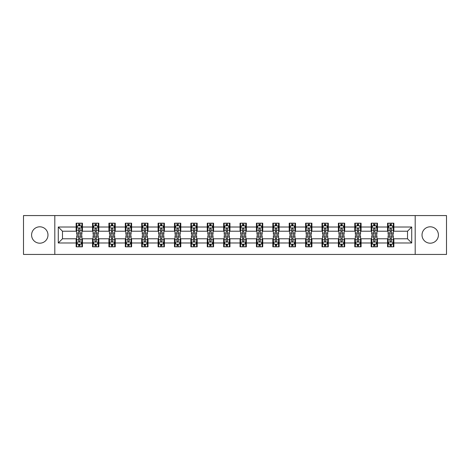<?xml version="1.0" encoding="UTF-8"?>
<svg xmlns="http://www.w3.org/2000/svg" width="470" height="470" viewBox="0 0 470 470"><rect width="100%" height="100%" fill="white"/><g stroke="black" fill="none" stroke-linecap="round" stroke-linejoin="round"><path stroke-width="0.7" d="M430.214 226.804A8.196 8.196 0 0 0 422.019 235A8.196 8.196 0 0 0 430.214 243.196A8.196 8.196 0 0 0 438.41 235A8.196 8.196 0 0 0 430.214 226.804M39.785 226.804A8.196 8.196 0 0 0 31.59 235A8.196 8.196 0 0 0 39.785 243.196A8.196 8.196 0 0 0 47.981 235A8.196 8.196 0 0 0 39.785 226.804M415.192 254.435L446.5 254.435L446.5 215.566L415.192 215.566L415.192 254.435L54.808 254.435L54.808 215.566L23.5 215.566L23.5 254.435L54.808 254.435M415.192 215.566L54.808 215.566M393.86 227.016L393.86 223.18L387.556 223.18L387.556 227.016L377.469 227.016L377.469 223.18L371.165 223.18L371.165 227.016L361.083 227.016L361.083 223.18L354.774 223.18L354.774 227.016L344.692 227.016L344.692 223.18L338.388 223.18L338.388 227.016L328.301 227.016L328.301 223.18L321.997 223.18L321.997 227.016L311.91 227.016L311.91 223.18L305.606 223.18L305.606 227.016L295.518 227.016L295.518 223.18L289.214 223.18L289.214 227.016L279.127 227.016L279.127 223.18L272.823 223.18L272.823 227.016L262.736 227.016L262.736 223.18L256.432 223.18L256.432 227.016L246.345 227.016L246.345 223.18L240.041 223.18L240.041 227.016L229.959 227.016L229.959 223.18L223.655 223.18L223.655 227.016L213.568 227.016L213.568 223.18L207.264 223.18L207.264 227.016L197.177 227.016L197.177 223.18L190.873 223.18L190.873 227.016L180.786 227.016L180.786 223.18L174.482 223.18L174.482 227.016L164.394 227.016L164.394 223.18L158.09 223.18L158.09 227.016L148.003 227.016L148.003 223.18L141.699 223.18L141.699 227.016L131.612 227.016L131.612 223.18L125.308 223.18L125.308 227.016L115.226 227.016L115.226 223.18L108.917 223.18L108.917 227.016L98.835 227.016L98.835 223.18L92.531 223.18L92.531 227.016L82.444 227.016L82.444 223.18L76.14 223.18L76.14 227.016L58.28 227.016L58.28 242.984L62.481 238.784L76.14 238.784L76.14 246.821L82.444 246.821L82.444 238.784L92.531 238.784L92.531 246.821L98.835 246.821L98.835 238.784L108.917 238.784L108.917 246.821L115.226 246.821L115.226 238.784L125.308 238.784L125.308 246.821L131.612 246.821L131.612 238.784L141.699 238.784L141.699 246.821L148.003 246.821L148.003 238.784L158.09 238.784L158.09 246.821L164.394 246.821L164.394 238.784L174.482 238.784L174.482 246.821L180.786 246.821L180.786 238.784L190.873 238.784L190.873 246.821L197.177 246.821L197.177 238.784L207.264 238.784L207.264 246.821L213.568 246.821L213.568 238.784L223.655 238.784L223.655 246.821L229.959 246.821L229.959 238.784L240.041 238.784L240.041 246.821L246.345 246.821L246.345 238.784L256.432 238.784L256.432 246.821L262.736 246.821L262.736 238.784L272.823 238.784L272.823 246.821L279.127 246.821L279.127 238.784L289.214 238.784L289.214 246.821L295.518 246.821L295.518 238.784L305.606 238.784L305.606 246.821L311.91 246.821L311.91 238.784L321.997 238.784L321.997 246.821L328.301 246.821L328.301 238.784L338.388 238.784L338.388 246.821L344.692 246.821L344.692 238.784L354.774 238.784L354.774 246.821L361.083 246.821L361.083 238.784L371.165 238.784L371.165 246.821L377.469 246.821L377.469 238.784L387.556 238.784L387.556 246.821L393.86 246.821L393.86 238.784L407.519 238.784L407.519 231.216L393.86 231.216L393.86 227.016L411.72 227.016L411.72 242.984L393.86 242.984M387.556 242.984L377.469 242.984M371.165 242.984L361.083 242.984M354.774 242.984L344.692 242.984M338.388 242.984L328.301 242.984M321.997 242.984L311.91 242.984M305.606 242.984L295.518 242.984M289.214 242.984L279.127 242.984M272.823 242.984L262.736 242.984M256.432 242.984L246.345 242.984M240.041 242.984L229.959 242.984M223.655 242.984L213.568 242.984M207.264 242.984L197.177 242.984M190.873 242.984L180.786 242.984M174.482 242.984L164.394 242.984M158.09 242.984L148.003 242.984M141.699 242.984L131.612 242.984M125.308 242.984L115.226 242.984M108.917 242.984L98.835 242.984M92.531 242.984L82.444 242.984M76.14 242.984L58.28 242.984M387.556 227.016L387.556 231.216L377.469 231.216L377.469 227.016M371.165 227.016L371.165 231.216L361.083 231.216L361.083 227.016M354.774 227.016L354.774 231.216L344.692 231.216L344.692 227.016M338.388 227.016L338.388 231.216L328.301 231.216L328.301 227.016M321.997 227.016L321.997 231.216L311.91 231.216L311.91 227.016M305.606 227.016L305.606 231.216L295.518 231.216L295.518 227.016M289.214 227.016L289.214 231.216L279.127 231.216L279.127 227.016M272.823 227.016L272.823 231.216L262.736 231.216L262.736 227.016M256.432 227.016L256.432 231.216L246.345 231.216L246.345 227.016M240.041 227.016L240.041 231.216L229.959 231.216L229.959 227.016M223.655 227.016L223.655 231.216L213.568 231.216L213.568 227.016M207.264 227.016L207.264 231.216L197.177 231.216L197.177 227.016M190.873 227.016L190.873 231.216L180.786 231.216L180.786 227.016M174.482 227.016L174.482 231.216L164.394 231.216L164.394 227.016M158.09 227.016L158.09 231.216L148.003 231.216L148.003 227.016M141.699 227.016L141.699 231.216L131.612 231.216L131.612 227.016M125.308 227.016L125.308 231.216L115.226 231.216L115.226 227.016M108.917 227.016L108.917 231.216L98.835 231.216L98.835 227.016M92.531 227.016L92.531 231.216L82.444 231.216L82.444 227.016M76.14 227.016L76.14 231.216L62.481 231.216L58.28 227.016M62.481 231.216L62.481 238.784M411.72 242.984L407.519 238.784M407.519 231.216L411.72 227.016M76.14 225.806L76.663 225.806M78.66 225.806L79.924 225.806M81.915 225.806L82.444 225.806M76.14 231.111L76.663 231.111M78.66 231.111L79.924 231.111M81.915 231.111L82.444 231.111M76.14 238.889L76.663 238.889M78.66 238.889L79.924 238.889M81.915 238.889L82.444 238.889M76.14 244.194L76.663 244.194M78.66 244.194L79.924 244.194M81.915 244.194L82.444 244.194M92.531 238.889L93.054 238.889M95.052 238.889L96.309 238.889M98.306 238.889L98.835 238.889M92.531 244.194L93.054 244.194M95.052 244.194L96.309 244.194M98.306 244.194L98.835 244.194M92.531 225.806L93.054 225.806M95.052 225.806L96.309 225.806M98.306 225.806L98.835 225.806M92.531 231.111L93.054 231.111M95.052 231.111L96.309 231.111M98.306 231.111L98.835 231.111M108.917 238.889L109.445 238.889M111.443 238.889L112.7 238.889M114.698 238.889L115.226 238.889M108.917 244.194L109.445 244.194M111.443 244.194L112.7 244.194M114.698 244.194L115.226 244.194M108.917 225.806L109.445 225.806M111.443 225.806L112.7 225.806M114.698 225.806L115.226 225.806M108.917 231.111L109.445 231.111M111.443 231.111L112.7 231.111M114.698 231.111L115.226 231.111M125.308 238.889L125.837 238.889M127.834 238.889L129.091 238.889M131.089 238.889L131.612 238.889M125.308 244.194L125.837 244.194M127.834 244.194L129.091 244.194M131.089 244.194L131.612 244.194M125.308 225.806L125.837 225.806M127.834 225.806L129.091 225.806M131.089 225.806L131.612 225.806M125.308 231.111L125.837 231.111M127.834 231.111L129.091 231.111M131.089 231.111L131.612 231.111M141.699 238.889L142.228 238.889M144.22 238.889L145.483 238.889M147.48 238.889L148.003 238.889M141.699 244.194L142.228 244.194M144.22 244.194L145.483 244.194M147.48 244.194L148.003 244.194M141.699 225.806L142.228 225.806M144.22 225.806L145.483 225.806M147.48 225.806L148.003 225.806M141.699 231.111L142.228 231.111M144.22 231.111L145.483 231.111M147.48 231.111L148.003 231.111M158.09 238.889L158.619 238.889M160.611 238.889L161.874 238.889M163.871 238.889L164.394 238.889M158.09 244.194L158.619 244.194M160.611 244.194L161.874 244.194M163.871 244.194L164.394 244.194M158.09 225.806L158.619 225.806M160.611 225.806L161.874 225.806M163.871 225.806L164.394 225.806M158.09 231.111L158.619 231.111M160.611 231.111L161.874 231.111M163.871 231.111L164.394 231.111M174.482 238.889L175.005 238.889M177.002 238.889L178.265 238.889M180.263 238.889L180.786 238.889M174.482 244.194L175.005 244.194M177.002 244.194L178.265 244.194M180.263 244.194L180.786 244.194M174.482 225.806L175.005 225.806M177.002 225.806L178.265 225.806M180.263 225.806L180.786 225.806M174.482 231.111L175.005 231.111M177.002 231.111L178.265 231.111M180.263 231.111L180.786 231.111M190.873 238.889L191.396 238.889M193.393 238.889L194.656 238.889M196.648 238.889L197.177 238.889M190.873 244.194L191.396 244.194M193.393 244.194L194.656 244.194M196.648 244.194L197.177 244.194M190.873 225.806L191.396 225.806M193.393 225.806L194.656 225.806M196.648 225.806L197.177 225.806M190.873 231.111L191.396 231.111M193.393 231.111L194.656 231.111M196.648 231.111L197.177 231.111M207.264 238.889L207.787 238.889M209.785 238.889L211.048 238.889M213.039 238.889L213.568 238.889M207.264 244.194L207.787 244.194M209.785 244.194L211.048 244.194M213.039 244.194L213.568 244.194M207.264 225.806L207.787 225.806M209.785 225.806L211.048 225.806M213.039 225.806L213.568 225.806M207.264 231.111L207.787 231.111M209.785 231.111L211.048 231.111M213.039 231.111L213.568 231.111M223.655 238.889L224.178 238.889M226.176 238.889L227.433 238.889M229.43 238.889L229.959 238.889M223.655 244.194L224.178 244.194M226.176 244.194L227.433 244.194M229.43 244.194L229.959 244.194M223.655 225.806L224.178 225.806M226.176 225.806L227.433 225.806M229.43 225.806L229.959 225.806M223.655 231.111L224.178 231.111M226.176 231.111L227.433 231.111M229.43 231.111L229.959 231.111M240.041 238.889L240.57 238.889M242.567 238.889L243.824 238.889M245.822 238.889L246.345 238.889M240.041 244.194L240.57 244.194M242.567 244.194L243.824 244.194M245.822 244.194L246.345 244.194M240.041 225.806L240.57 225.806M242.567 225.806L243.824 225.806M245.822 225.806L246.345 225.806M240.041 231.111L240.57 231.111M242.567 231.111L243.824 231.111M245.822 231.111L246.345 231.111M256.432 238.889L256.961 238.889M258.952 238.889L260.216 238.889M262.213 238.889L262.736 238.889M256.432 244.194L256.961 244.194M258.952 244.194L260.216 244.194M262.213 244.194L262.736 244.194M256.432 225.806L256.961 225.806M258.952 225.806L260.216 225.806M262.213 225.806L262.736 225.806M256.432 231.111L256.961 231.111M258.952 231.111L260.216 231.111M262.213 231.111L262.736 231.111M272.823 238.889L273.352 238.889M275.344 238.889L276.607 238.889M278.604 238.889L279.127 238.889M272.823 244.194L273.352 244.194M275.344 244.194L276.607 244.194M278.604 244.194L279.127 244.194M272.823 225.806L273.352 225.806M275.344 225.806L276.607 225.806M278.604 225.806L279.127 225.806M272.823 231.111L273.352 231.111M275.344 231.111L276.607 231.111M278.604 231.111L279.127 231.111M289.214 238.889L289.737 238.889M291.735 238.889L292.998 238.889M294.995 238.889L295.518 238.889M289.214 244.194L289.737 244.194M291.735 244.194L292.998 244.194M294.995 244.194L295.518 244.194M289.214 225.806L289.737 225.806M291.735 225.806L292.998 225.806M294.995 225.806L295.518 225.806M289.214 231.111L289.737 231.111M291.735 231.111L292.998 231.111M294.995 231.111L295.518 231.111M305.606 238.889L306.129 238.889M308.126 238.889L309.389 238.889M311.381 238.889L311.91 238.889M305.606 244.194L306.129 244.194M308.126 244.194L309.389 244.194M311.381 244.194L311.91 244.194M305.606 225.806L306.129 225.806M308.126 225.806L309.389 225.806M311.381 225.806L311.91 225.806M305.606 231.111L306.129 231.111M308.126 231.111L309.389 231.111M311.381 231.111L311.91 231.111M321.997 238.889L322.52 238.889M324.517 238.889L325.781 238.889M327.772 238.889L328.301 238.889M321.997 244.194L322.52 244.194M324.517 244.194L325.781 244.194M327.772 244.194L328.301 244.194M321.997 225.806L322.52 225.806M324.517 225.806L325.781 225.806M327.772 225.806L328.301 225.806M321.997 231.111L322.52 231.111M324.517 231.111L325.781 231.111M327.772 231.111L328.301 231.111M338.388 238.889L338.911 238.889M340.909 238.889L342.166 238.889M344.163 238.889L344.692 238.889M338.388 244.194L338.911 244.194M340.909 244.194L342.166 244.194M344.163 244.194L344.692 244.194M338.388 225.806L338.911 225.806M340.909 225.806L342.166 225.806M344.163 225.806L344.692 225.806M338.388 231.111L338.911 231.111M340.909 231.111L342.166 231.111M344.163 231.111L344.692 231.111M354.774 238.889L355.302 238.889M357.3 238.889L358.557 238.889M360.555 238.889L361.083 238.889M354.774 244.194L355.302 244.194M357.3 244.194L358.557 244.194M360.555 244.194L361.083 244.194M354.774 225.806L355.302 225.806M357.3 225.806L358.557 225.806M360.555 225.806L361.083 225.806M354.774 231.111L355.302 231.111M357.3 231.111L358.557 231.111M360.555 231.111L361.083 231.111M371.165 238.889L371.694 238.889M373.691 238.889L374.948 238.889M376.946 238.889L377.469 238.889M371.165 244.194L371.694 244.194M373.691 244.194L374.948 244.194M376.946 244.194L377.469 244.194M371.165 225.806L371.694 225.806M373.691 225.806L374.948 225.806M376.946 225.806L377.469 225.806M371.165 231.111L371.694 231.111M373.691 231.111L374.948 231.111M376.946 231.111L377.469 231.111M387.556 238.889L388.085 238.889M390.077 238.889L391.34 238.889M393.337 238.889L393.86 238.889M387.556 244.194L388.085 244.194M390.077 244.194L391.34 244.194M393.337 244.194L393.86 244.194M387.556 225.806L388.085 225.806M390.077 225.806L391.34 225.806M393.337 225.806L393.86 225.806M387.556 231.111L388.085 231.111M390.077 231.111L391.34 231.111M393.337 231.111L393.86 231.111M79.924 224.548L78.66 224.548M81.915 233.05L79.924 233.05L79.924 234.371L81.915 234.371L81.915 227.962L80.869 225.859L77.715 225.859L76.663 227.962L76.663 234.371L78.66 234.371L78.66 233.05L76.663 233.05M76.663 227.962L76.663 223.18M81.915 227.962L81.915 223.18M78.66 225.859L78.66 223.18M79.924 223.18L79.924 225.859M79.924 233.05L79.924 228.749C79.501 227.938 79.083 227.938 78.66 228.749L78.66 233.05M78.66 245.452L79.924 245.452M76.663 236.951L78.66 236.951L78.66 235.629L76.663 235.629L76.663 242.038L77.715 244.142L80.869 244.142L81.915 242.038L81.915 235.629L79.924 235.629L79.924 236.951L81.915 236.951M81.915 242.038L81.915 246.821M76.663 242.038L76.663 246.821M79.924 244.142L79.924 246.821M78.66 246.821L78.66 244.142M78.66 236.951L78.66 241.251C79.078 242.062 79.501 242.062 79.924 241.251L79.924 236.951M96.309 224.548L95.052 224.548M98.306 233.05L96.309 233.05L96.309 234.371L98.306 234.371L98.306 227.962L97.255 225.859L94.106 225.859L93.054 227.962L93.054 234.371L95.052 234.371L95.052 233.05L93.054 233.05M93.054 227.962L93.054 223.18M98.306 227.962L98.306 223.18M95.052 225.859L95.052 223.18M96.309 223.18L96.309 225.859M96.309 233.05L96.309 228.749C95.892 227.938 95.469 227.938 95.052 228.749L95.052 233.05M112.7 224.548L111.443 224.548M114.698 233.05L112.7 233.05L112.7 234.371L114.698 234.371L114.698 227.962L113.646 225.859L110.497 225.859L109.445 227.962L109.445 234.371L111.443 234.371L111.443 233.05L109.445 233.05M109.445 227.962L109.445 223.18M114.698 227.962L114.698 223.18M111.443 225.859L111.443 223.18M112.7 223.18L112.7 225.859M112.7 233.05L112.7 228.749C112.283 227.938 111.86 227.938 111.443 228.749L111.443 233.05M95.052 245.452L96.309 245.452M93.054 236.951L95.052 236.951L95.052 235.629L93.054 235.629L93.054 242.038L94.106 244.142L97.255 244.142L98.306 242.038L98.306 235.629L96.309 235.629L96.309 236.951L98.306 236.951M98.306 242.038L98.306 246.821M93.054 242.038L93.054 246.821M96.309 244.142L96.309 246.821M95.052 246.821L95.052 244.142M95.052 236.951L95.052 241.251C95.469 242.062 95.892 242.062 96.309 241.251L96.309 236.951M111.443 245.452L112.7 245.452M109.445 236.951L111.443 236.951L111.443 235.629L109.445 235.629L109.445 242.038L110.497 244.142L113.646 244.142L114.698 242.038L114.698 235.629L112.7 235.629L112.7 236.951L114.698 236.951M114.698 242.038L114.698 246.821M109.445 242.038L109.445 246.821M112.7 244.142L112.7 246.821M111.443 246.821L111.443 244.142M111.443 236.951L111.443 241.251C111.86 242.062 112.283 242.062 112.7 241.251L112.7 236.951M129.091 224.548L127.834 224.548M131.089 233.05L129.091 233.05L129.091 234.371L131.089 234.371L131.089 227.962L130.037 225.859L126.888 225.859L125.837 227.962L125.837 234.371L127.834 234.371L127.834 233.05L125.837 233.05M125.837 227.962L125.837 223.18M131.089 227.962L131.089 223.18M127.834 225.859L127.834 223.18M129.091 223.18L129.091 225.859M129.091 233.05L129.091 228.749C128.674 227.938 128.251 227.938 127.834 228.749L127.834 233.05M145.483 224.548L144.22 224.548M147.48 233.05L145.483 233.05L145.483 234.371L147.48 234.371L147.48 227.962L146.429 225.859L143.274 225.859L142.228 227.962L142.228 234.371L144.22 234.371L144.22 233.05L142.228 233.05M142.228 227.962L142.228 223.18M147.48 227.962L147.48 223.18M144.22 225.859L144.22 223.18M145.483 223.18L145.483 225.859M145.483 233.05L145.483 228.749C145.065 227.938 144.643 227.938 144.22 228.749L144.22 233.05M161.874 224.548L160.611 224.548M163.871 233.05L161.874 233.05L161.874 234.371L163.871 234.371L163.871 227.962L162.82 225.859L159.665 225.859L158.619 227.962L158.619 234.371L160.611 234.371L160.611 233.05L158.619 233.05M158.619 227.962L158.619 223.18M163.871 227.962L163.871 223.18M160.611 225.859L160.611 223.18M161.874 223.18L161.874 225.859M161.874 233.05L161.874 228.749C161.451 227.938 161.034 227.938 160.611 228.749L160.611 233.05M127.834 245.452L129.091 245.452M125.837 236.951L127.834 236.951L127.834 235.629L125.837 235.629L125.837 242.038L126.888 244.142L130.037 244.142L131.089 242.038L131.089 235.629L129.091 235.629L129.091 236.951L131.089 236.951M131.089 242.038L131.089 246.821M125.837 242.038L125.837 246.821M129.091 244.142L129.091 246.821M127.834 246.821L127.834 244.142M127.834 236.951L127.834 241.251C128.251 242.062 128.674 242.062 129.091 241.251L129.091 236.951M144.22 245.452L145.483 245.452M142.228 236.951L144.22 236.951L144.22 235.629L142.228 235.629L142.228 242.038L143.274 244.142L146.429 244.142L147.48 242.038L147.48 235.629L145.483 235.629L145.483 236.951L147.48 236.951M147.48 242.038L147.48 246.821M142.228 242.038L142.228 246.821M145.483 244.142L145.483 246.821M144.22 246.821L144.22 244.142M144.22 236.951L144.22 241.251C144.643 242.062 145.06 242.062 145.483 241.251L145.483 236.951M160.611 245.452L161.874 245.452M158.619 236.951L160.611 236.951L160.611 235.629L158.619 235.629L158.619 242.038L159.665 244.142L162.82 244.142L163.871 242.038L163.871 235.629L161.874 235.629L161.874 236.951L163.871 236.951M163.871 242.038L163.871 246.821M158.619 242.038L158.619 246.821M161.874 244.142L161.874 246.821M160.611 246.821L160.611 244.142M160.611 236.951L160.611 241.251C161.034 242.062 161.451 242.062 161.874 241.251L161.874 236.951M178.265 224.548L177.002 224.548M180.263 233.05L178.265 233.05L178.265 234.371L180.263 234.371L180.263 227.962L179.211 225.859L176.056 225.859L175.005 227.962L175.005 234.371L177.002 234.371L177.002 233.05L175.005 233.05M175.005 227.962L175.005 223.18M180.263 227.962L180.263 223.18M177.002 225.859L177.002 223.18M178.265 223.18L178.265 225.859M178.265 233.05L178.265 228.749C177.842 227.938 177.425 227.938 177.002 228.749L177.002 233.05M177.002 245.452L178.265 245.452M175.005 236.951L177.002 236.951L177.002 235.629L175.005 235.629L175.005 242.038L176.056 244.142L179.211 244.142L180.263 242.038L180.263 235.629L178.265 235.629L178.265 236.951L180.263 236.951M180.263 242.038L180.263 246.821M175.005 242.038L175.005 246.821M178.265 244.142L178.265 246.821M177.002 246.821L177.002 244.142M177.002 236.951L177.002 241.251C177.425 242.062 177.842 242.062 178.265 241.251L178.265 236.951M194.656 224.548L193.393 224.548M196.648 233.05L194.656 233.05L194.656 234.371L196.648 234.371L196.648 227.962L195.602 225.859L192.447 225.859L191.396 227.962L191.396 234.371L193.393 234.371L193.393 233.05L191.396 233.05M191.396 227.962L191.396 223.18M196.648 227.962L196.648 223.18M193.393 225.859L193.393 223.18M194.656 223.18L194.656 225.859M194.656 233.05L194.656 228.749C194.233 227.938 193.816 227.938 193.393 228.749L193.393 233.05M193.393 245.452L194.656 245.452M191.396 236.951L193.393 236.951L193.393 235.629L191.396 235.629L191.396 242.038L192.447 244.142L195.602 244.142L196.648 242.038L196.648 235.629L194.656 235.629L194.656 236.951L196.648 236.951M196.648 242.038L196.648 246.821M191.396 242.038L191.396 246.821M194.656 244.142L194.656 246.821M193.393 246.821L193.393 244.142M193.393 236.951L193.393 241.251C193.81 242.062 194.233 242.062 194.656 241.251L194.656 236.951M211.048 224.548L209.785 224.548M213.039 233.05L211.048 233.05L211.048 234.371L213.039 234.371L213.039 227.962L211.988 225.859L208.839 225.859L207.787 227.962L207.787 234.371L209.785 234.371L209.785 233.05L207.787 233.05M207.787 227.962L207.787 223.18M213.039 227.962L213.039 223.18M209.785 225.859L209.785 223.18M211.048 223.18L211.048 225.859M211.048 233.05L211.048 228.749C210.625 227.938 210.208 227.938 209.785 228.749L209.785 233.05M209.785 245.452L211.048 245.452M207.787 236.951L209.785 236.951L209.785 235.629L207.787 235.629L207.787 242.038L208.839 244.142L211.988 244.142L213.039 242.038L213.039 235.629L211.048 235.629L211.048 236.951L213.039 236.951M213.039 242.038L213.039 246.821M207.787 242.038L207.787 246.821M211.048 244.142L211.048 246.821M209.785 246.821L209.785 244.142M209.785 236.951L209.785 241.251C210.202 242.062 210.625 242.062 211.048 241.251L211.048 236.951M227.433 224.548L226.176 224.548M229.43 233.05L227.433 233.05L227.433 234.371L229.43 234.371L229.43 227.962L228.379 225.859L225.23 225.859L224.178 227.962L224.178 234.371L226.176 234.371L226.176 233.05L224.178 233.05M224.178 227.962L224.178 223.18M229.43 227.962L229.43 223.18M226.176 225.859L226.176 223.18M227.433 223.18L227.433 225.859M227.433 233.05L227.433 228.749C227.016 227.938 226.593 227.938 226.176 228.749L226.176 233.05M226.176 245.452L227.433 245.452M224.178 236.951L226.176 236.951L226.176 235.629L224.178 235.629L224.178 242.038L225.23 244.142L228.379 244.142L229.43 242.038L229.43 235.629L227.433 235.629L227.433 236.951L229.43 236.951M229.43 242.038L229.43 246.821M224.178 242.038L224.178 246.821M227.433 244.142L227.433 246.821M226.176 246.821L226.176 244.142M226.176 236.951L226.176 241.251C226.593 242.062 227.016 242.062 227.433 241.251L227.433 236.951M243.824 224.548L242.567 224.548M245.822 233.05L243.824 233.05L243.824 234.371L245.822 234.371L245.822 227.962L244.77 225.859L241.621 225.859L240.57 227.962L240.57 234.371L242.567 234.371L242.567 233.05L240.57 233.05M240.57 227.962L240.57 223.18M245.822 227.962L245.822 223.18M242.567 225.859L242.567 223.18M243.824 223.18L243.824 225.859M243.824 233.05L243.824 228.749C243.407 227.938 242.984 227.938 242.567 228.749L242.567 233.05M242.567 245.452L243.824 245.452M240.57 236.951L242.567 236.951L242.567 235.629L240.57 235.629L240.57 242.038L241.621 244.142L244.77 244.142L245.822 242.038L245.822 235.629L243.824 235.629L243.824 236.951L245.822 236.951M245.822 242.038L245.822 246.821M240.57 242.038L240.57 246.821M243.824 244.142L243.824 246.821M242.567 246.821L242.567 244.142M242.567 236.951L242.567 241.251C242.984 242.062 243.407 242.062 243.824 241.251L243.824 236.951M260.216 224.548L258.952 224.548M262.213 233.05L260.216 233.05L260.216 234.371L262.213 234.371L262.213 227.962L261.161 225.859L258.012 225.859L256.961 227.962L256.961 234.371L258.952 234.371L258.952 233.05L256.961 233.05M256.961 227.962L256.961 223.18M262.213 227.962L262.213 223.18M258.952 225.859L258.952 223.18M260.216 223.18L260.216 225.859M260.216 233.05L260.216 228.749C259.798 227.938 259.375 227.938 258.952 228.749L258.952 233.05M258.952 245.452L260.216 245.452M256.961 236.951L258.952 236.951L258.952 235.629L256.961 235.629L256.961 242.038L258.012 244.142L261.161 244.142L262.213 242.038L262.213 235.629L260.216 235.629L260.216 236.951L262.213 236.951M262.213 242.038L262.213 246.821M256.961 242.038L256.961 246.821M260.216 244.142L260.216 246.821M258.952 246.821L258.952 244.142M258.952 236.951L258.952 241.251C259.375 242.062 259.793 242.062 260.216 241.251L260.216 236.951M276.607 224.548L275.344 224.548M278.604 233.05L276.607 233.05L276.607 234.371L278.604 234.371L278.604 227.962L277.553 225.859L274.398 225.859L273.352 227.962L273.352 234.371L275.344 234.371L275.344 233.05L273.352 233.05M273.352 227.962L273.352 223.18M278.604 227.962L278.604 223.18M275.344 225.859L275.344 223.18M276.607 223.18L276.607 225.859M276.607 233.05L276.607 228.749C276.19 227.938 275.767 227.938 275.344 228.749L275.344 233.05M275.344 245.452L276.607 245.452M273.352 236.951L275.344 236.951L275.344 235.629L273.352 235.629L273.352 242.038L274.398 244.142L277.553 244.142L278.604 242.038L278.604 235.629L276.607 235.629L276.607 236.951L278.604 236.951M278.604 242.038L278.604 246.821M273.352 242.038L273.352 246.821M276.607 244.142L276.607 246.821M275.344 246.821L275.344 244.142M275.344 236.951L275.344 241.251C275.767 242.062 276.184 242.062 276.607 241.251L276.607 236.951M292.998 224.548L291.735 224.548M294.995 233.05L292.998 233.05L292.998 234.371L294.995 234.371L294.995 227.962L293.944 225.859L290.789 225.859L289.737 227.962L289.737 234.371L291.735 234.371L291.735 233.05L289.737 233.05M289.737 227.962L289.737 223.18M294.995 227.962L294.995 223.18M291.735 225.859L291.735 223.18M292.998 223.18L292.998 225.859M292.998 233.05L292.998 228.749C292.575 227.938 292.158 227.938 291.735 228.749L291.735 233.05M291.735 245.452L292.998 245.452M289.737 236.951L291.735 236.951L291.735 235.629L289.737 235.629L289.737 242.038L290.789 244.142L293.944 244.142L294.995 242.038L294.995 235.629L292.998 235.629L292.998 236.951L294.995 236.951M294.995 242.038L294.995 246.821M289.737 242.038L289.737 246.821M292.998 244.142L292.998 246.821M291.735 246.821L291.735 244.142M291.735 236.951L291.735 241.251C292.158 242.062 292.575 242.062 292.998 241.251L292.998 236.951M309.389 224.548L308.126 224.548M311.381 233.05L309.389 233.05L309.389 234.371L311.381 234.371L311.381 227.962L310.335 225.859L307.18 225.859L306.129 227.962L306.129 234.371L308.126 234.371L308.126 233.05L306.129 233.05M306.129 227.962L306.129 223.18M311.381 227.962L311.381 223.18M308.126 225.859L308.126 223.18M309.389 223.18L309.389 225.859M309.389 233.05L309.389 228.749C308.966 227.938 308.549 227.938 308.126 228.749L308.126 233.05M308.126 245.452L309.389 245.452M306.129 236.951L308.126 236.951L308.126 235.629L306.129 235.629L306.129 242.038L307.18 244.142L310.335 244.142L311.381 242.038L311.381 235.629L309.389 235.629L309.389 236.951L311.381 236.951M311.381 242.038L311.381 246.821M306.129 242.038L306.129 246.821M309.389 244.142L309.389 246.821M308.126 246.821L308.126 244.142M308.126 236.951L308.126 241.251C308.549 242.062 308.966 242.062 309.389 241.251L309.389 236.951M325.781 224.548L324.517 224.548M327.772 233.05L325.781 233.05L325.781 234.371L327.772 234.371L327.772 227.962L326.726 225.859L323.572 225.859L322.52 227.962L322.52 234.371L324.517 234.371L324.517 233.05L322.52 233.05M322.52 227.962L322.52 223.18M327.772 227.962L327.772 223.18M324.517 225.859L324.517 223.18M325.781 223.18L325.781 225.859M325.781 233.05L325.781 228.749C325.357 227.938 324.94 227.938 324.517 228.749L324.517 233.05M324.517 245.452L325.781 245.452M322.52 236.951L324.517 236.951L324.517 235.629L322.52 235.629L322.52 242.038L323.572 244.142L326.726 244.142L327.772 242.038L327.772 235.629L325.781 235.629L325.781 236.951L327.772 236.951M327.772 242.038L327.772 246.821M322.52 242.038L322.52 246.821M325.781 244.142L325.781 246.821M324.517 246.821L324.517 244.142M324.517 236.951L324.517 241.251C324.935 242.062 325.357 242.062 325.781 241.251L325.781 236.951M342.166 224.548L340.909 224.548M344.163 233.05L342.166 233.05L342.166 234.371L344.163 234.371L344.163 227.962L343.112 225.859L339.963 225.859L338.911 227.962L338.911 234.371L340.909 234.371L340.909 233.05L338.911 233.05M338.911 227.962L338.911 223.18M344.163 227.962L344.163 223.18M340.909 225.859L340.909 223.18M342.166 223.18L342.166 225.859M342.166 233.05L342.166 228.749C341.749 227.938 341.326 227.938 340.909 228.749L340.909 233.05M340.909 245.452L342.166 245.452M338.911 236.951L340.909 236.951L340.909 235.629L338.911 235.629L338.911 242.038L339.963 244.142L343.112 244.142L344.163 242.038L344.163 235.629L342.166 235.629L342.166 236.951L344.163 236.951M344.163 242.038L344.163 246.821M338.911 242.038L338.911 246.821M342.166 244.142L342.166 246.821M340.909 246.821L340.909 244.142M340.909 236.951L340.909 241.251C341.326 242.062 341.749 242.062 342.166 241.251L342.166 236.951M358.557 224.548L357.3 224.548M360.555 233.05L358.557 233.05L358.557 234.371L360.555 234.371L360.555 227.962L359.503 225.859L356.354 225.859L355.302 227.962L355.302 234.371L357.3 234.371L357.3 233.05L355.302 233.05M355.302 227.962L355.302 223.18M360.555 227.962L360.555 223.18M357.3 225.859L357.3 223.18M358.557 223.18L358.557 225.859M358.557 233.05L358.557 228.749C358.14 227.938 357.717 227.938 357.3 228.749L357.3 233.05M357.3 245.452L358.557 245.452M355.302 236.951L357.3 236.951L357.3 235.629L355.302 235.629L355.302 242.038L356.354 244.142L359.503 244.142L360.555 242.038L360.555 235.629L358.557 235.629L358.557 236.951L360.555 236.951M360.555 242.038L360.555 246.821M355.302 242.038L355.302 246.821M358.557 244.142L358.557 246.821M357.3 246.821L357.3 244.142M357.3 236.951L357.3 241.251C357.717 242.062 358.14 242.062 358.557 241.251L358.557 236.951M374.948 224.548L373.691 224.548M376.946 233.05L374.948 233.05L374.948 234.371L376.946 234.371L376.946 227.962L375.894 225.859L372.745 225.859L371.694 227.962L371.694 234.371L373.691 234.371L373.691 233.05L371.694 233.05M371.694 227.962L371.694 223.18M376.946 227.962L376.946 223.18M373.691 225.859L373.691 223.18M374.948 223.18L374.948 225.859M374.948 233.05L374.948 228.749C374.531 227.938 374.108 227.938 373.691 228.749L373.691 233.05M373.691 245.452L374.948 245.452M371.694 236.951L373.691 236.951L373.691 235.629L371.694 235.629L371.694 242.038L372.745 244.142L375.894 244.142L376.946 242.038L376.946 235.629L374.948 235.629L374.948 236.951L376.946 236.951M376.946 242.038L376.946 246.821M371.694 242.038L371.694 246.821M374.948 244.142L374.948 246.821M373.691 246.821L373.691 244.142M373.691 236.951L373.691 241.251C374.108 242.062 374.531 242.062 374.948 241.251L374.948 236.951M391.34 224.548L390.077 224.548M393.337 233.05L391.34 233.05L391.34 234.371L393.337 234.371L393.337 227.962L392.286 225.859L389.131 225.859L388.085 227.962L388.085 234.371L390.077 234.371L390.077 233.05L388.085 233.05M388.085 227.962L388.085 223.18M393.337 227.962L393.337 223.18M390.077 225.859L390.077 223.18M391.34 223.18L391.34 225.859M391.34 233.05L391.34 228.749C390.923 227.938 390.5 227.938 390.077 228.749L390.077 233.05M390.077 245.452L391.34 245.452M388.085 236.951L390.077 236.951L390.077 235.629L388.085 235.629L388.085 242.038L389.131 244.142L392.286 244.142L393.337 242.038L393.337 235.629L391.34 235.629L391.34 236.951L393.337 236.951M393.337 242.038L393.337 246.821M388.085 242.038L388.085 246.821M391.34 244.142L391.34 246.821M390.077 246.821L390.077 244.142M390.077 236.951L390.077 241.251C390.5 242.062 390.917 242.062 391.34 241.251L391.34 236.951M81.892 227.909L76.692 227.909M76.663 225.988L77.65 225.988M80.928 225.988L81.915 225.988M78.66 230.235L76.663 230.235M81.915 230.235L79.924 230.235M79.924 225.212L78.66 225.212M76.692 242.091L81.892 242.091M81.915 244.012L80.928 244.012M77.65 244.012L76.663 244.012M79.924 239.765L81.915 239.765M76.663 239.765L78.66 239.765M78.66 244.788L79.924 244.788M98.283 227.909L93.084 227.909M93.054 225.988L94.041 225.988M97.319 225.988L98.306 225.988M95.052 230.235L93.054 230.235M98.306 230.235L96.309 230.235M96.309 225.212L95.052 225.212M114.674 227.909L109.469 227.909M109.445 225.988L110.432 225.988M113.711 225.988L114.698 225.988M111.443 230.235L109.445 230.235M114.698 230.235L112.7 230.235M112.7 225.212L111.443 225.212M93.084 242.091L98.283 242.091M98.306 244.012L97.319 244.012M94.041 244.012L93.054 244.012M96.309 239.765L98.306 239.765M93.054 239.765L95.052 239.765M95.052 244.788L96.309 244.788M109.469 242.091L114.674 242.091M114.698 244.012L113.711 244.012M110.432 244.012L109.445 244.012M112.7 239.765L114.698 239.765M109.445 239.765L111.443 239.765M111.443 244.788L112.7 244.788M131.06 227.909L125.86 227.909M125.837 225.988L126.824 225.988M130.102 225.988L131.089 225.988M127.834 230.235L125.837 230.235M131.089 230.235L129.091 230.235M129.091 225.212L127.834 225.212M147.451 227.909L142.251 227.909M142.228 225.988L143.215 225.988M146.493 225.988L147.48 225.988M144.22 230.235L142.228 230.235M147.48 230.235L145.483 230.235M145.483 225.212L144.22 225.212M163.842 227.909L158.643 227.909M158.619 225.988L159.606 225.988M162.884 225.988L163.871 225.988M160.611 230.235L158.619 230.235M163.871 230.235L161.874 230.235M161.874 225.212L160.611 225.212M125.86 242.091L131.06 242.091M131.089 244.012L130.102 244.012M126.824 244.012L125.837 244.012M129.091 239.765L131.089 239.765M125.837 239.765L127.834 239.765M127.834 244.788L129.091 244.788M142.251 242.091L147.451 242.091M147.48 244.012L146.493 244.012M143.215 244.012L142.228 244.012M145.483 239.765L147.48 239.765M142.228 239.765L144.22 239.765M144.22 244.788L145.483 244.788M158.643 242.091L163.842 242.091M163.871 244.012L162.884 244.012M159.606 244.012L158.619 244.012M161.874 239.765L163.871 239.765M158.619 239.765L160.611 239.765M160.611 244.788L161.874 244.788M180.233 227.909L175.034 227.909M175.005 225.988L175.992 225.988M179.27 225.988L180.263 225.988M177.002 230.235L175.005 230.235M180.263 230.235L178.265 230.235M178.265 225.212L177.002 225.212M175.034 242.091L180.233 242.091M180.263 244.012L179.27 244.012M175.992 244.012L175.005 244.012M178.265 239.765L180.263 239.765M175.005 239.765L177.002 239.765M177.002 244.788L178.265 244.788M196.625 227.909L191.425 227.909M191.396 225.988L192.383 225.988M195.661 225.988L196.648 225.988M193.393 230.235L191.396 230.235M196.648 230.235L194.656 230.235M194.656 225.212L193.393 225.212M191.425 242.091L196.625 242.091M196.648 244.012L195.661 244.012M192.383 244.012L191.396 244.012M194.656 239.765L196.648 239.765M191.396 239.765L193.393 239.765M193.393 244.788L194.656 244.788M213.016 227.909L207.816 227.909M207.787 225.988L208.774 225.988M212.052 225.988L213.039 225.988M209.785 230.235L207.787 230.235M213.039 230.235L211.048 230.235M211.048 225.212L209.785 225.212M207.816 242.091L213.016 242.091M213.039 244.012L212.052 244.012M208.774 244.012L207.787 244.012M211.048 239.765L213.039 239.765M207.787 239.765L209.785 239.765M209.785 244.788L211.048 244.788M229.407 227.909L224.202 227.909M224.178 225.988L225.165 225.988M228.444 225.988L229.43 225.988M226.176 230.235L224.178 230.235M229.43 230.235L227.433 230.235M227.433 225.212L226.176 225.212M224.202 242.091L229.407 242.091M229.43 244.012L228.444 244.012M225.165 244.012L224.178 244.012M227.433 239.765L229.43 239.765M224.178 239.765L226.176 239.765M226.176 244.788L227.433 244.788M245.798 227.909L240.593 227.909M240.57 225.988L241.557 225.988M244.835 225.988L245.822 225.988M242.567 230.235L240.57 230.235M245.822 230.235L243.824 230.235M243.824 225.212L242.567 225.212M240.593 242.091L245.798 242.091M245.822 244.012L244.835 244.012M241.557 244.012L240.57 244.012M243.824 239.765L245.822 239.765M240.57 239.765L242.567 239.765M242.567 244.788L243.824 244.788M262.184 227.909L256.984 227.909M256.961 225.988L257.948 225.988M261.226 225.988L262.213 225.988M258.952 230.235L256.961 230.235M262.213 230.235L260.216 230.235M260.216 225.212L258.952 225.212M256.984 242.091L262.184 242.091M262.213 244.012L261.226 244.012M257.948 244.012L256.961 244.012M260.216 239.765L262.213 239.765M256.961 239.765L258.952 239.765M258.952 244.788L260.216 244.788M278.575 227.909L273.375 227.909M273.352 225.988L274.339 225.988M277.617 225.988L278.604 225.988M275.344 230.235L273.352 230.235M278.604 230.235L276.607 230.235M276.607 225.212L275.344 225.212M273.375 242.091L278.575 242.091M278.604 244.012L277.617 244.012M274.339 244.012L273.352 244.012M276.607 239.765L278.604 239.765M273.352 239.765L275.344 239.765M275.344 244.788L276.607 244.788M294.966 227.909L289.767 227.909M289.737 225.988L290.73 225.988M294.009 225.988L294.995 225.988M291.735 230.235L289.737 230.235M294.995 230.235L292.998 230.235M292.998 225.212L291.735 225.212M289.767 242.091L294.966 242.091M294.995 244.012L294.009 244.012M290.73 244.012L289.737 244.012M292.998 239.765L294.995 239.765M289.737 239.765L291.735 239.765M291.735 244.788L292.998 244.788M311.357 227.909L306.158 227.909M306.129 225.988L307.116 225.988M310.394 225.988L311.381 225.988M308.126 230.235L306.129 230.235M311.381 230.235L309.389 230.235M309.389 225.212L308.126 225.212M306.158 242.091L311.357 242.091M311.381 244.012L310.394 244.012M307.116 244.012L306.129 244.012M309.389 239.765L311.381 239.765M306.129 239.765L308.126 239.765M308.126 244.788L309.389 244.788M327.749 227.909L322.549 227.909M322.52 225.988L323.507 225.988M326.785 225.988L327.772 225.988M324.517 230.235L322.52 230.235M327.772 230.235L325.781 230.235M325.781 225.212L324.517 225.212M322.549 242.091L327.749 242.091M327.772 244.012L326.785 244.012M323.507 244.012L322.52 244.012M325.781 239.765L327.772 239.765M322.52 239.765L324.517 239.765M324.517 244.788L325.781 244.788M344.14 227.909L338.94 227.909M338.911 225.988L339.898 225.988M343.176 225.988L344.163 225.988M340.909 230.235L338.911 230.235M344.163 230.235L342.166 230.235M342.166 225.212L340.909 225.212M338.94 242.091L344.14 242.091M344.163 244.012L343.176 244.012M339.898 244.012L338.911 244.012M342.166 239.765L344.163 239.765M338.911 239.765L340.909 239.765M340.909 244.788L342.166 244.788M360.531 227.909L355.326 227.909M355.302 225.988L356.289 225.988M359.568 225.988L360.555 225.988M357.3 230.235L355.302 230.235M360.555 230.235L358.557 230.235M358.557 225.212L357.3 225.212M355.326 242.091L360.531 242.091M360.555 244.012L359.568 244.012M356.289 244.012L355.302 244.012M358.557 239.765L360.555 239.765M355.302 239.765L357.3 239.765M357.3 244.788L358.557 244.788M376.916 227.909L371.717 227.909M371.694 225.988L372.681 225.988M375.959 225.988L376.946 225.988M373.691 230.235L371.694 230.235M376.946 230.235L374.948 230.235M374.948 225.212L373.691 225.212M371.717 242.091L376.916 242.091M376.946 244.012L375.959 244.012M372.681 244.012L371.694 244.012M374.948 239.765L376.946 239.765M371.694 239.765L373.691 239.765M373.691 244.788L374.948 244.788M393.308 227.909L388.108 227.909M388.085 225.988L389.072 225.988M392.35 225.988L393.337 225.988M390.077 230.235L388.085 230.235M393.337 230.235L391.34 230.235M391.34 225.212L390.077 225.212M388.108 242.091L393.308 242.091M393.337 244.012L392.35 244.012M389.072 244.012L388.085 244.012M391.34 239.765L393.337 239.765M388.085 239.765L390.077 239.765M390.077 244.788L391.34 244.788"/></g></svg>
